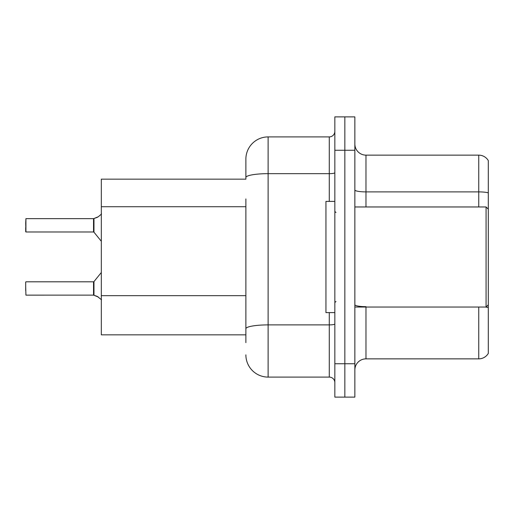 <?xml version="1.0" encoding="UTF-8"?>
<svg xmlns="http://www.w3.org/2000/svg" width="514" height="514" viewBox="0 0 514 514"><rect width="100%" height="100%" fill="white"/><g stroke="black" fill="none" stroke-linecap="round" stroke-linejoin="round"><path stroke-width="0.77" d="M101.316 334.839L245.878 334.839L101.316 334.839L101.316 179.161L245.878 179.161L245.878 159.141L245.878 171.374M488.3 314.382L488.3 349.963M354.859 369.984A11.122 11.122 0 0 1 365.981 358.862L478.74 358.862L478.74 307.038M344.849 363.751L344.849 397.116L354.859 397.116L354.859 363.751L344.849 363.751L344.849 397.116L334.839 397.116L334.839 363.751L344.849 363.751L344.849 150.249L344.849 363.751M334.839 363.751L334.839 116.884L344.849 116.884L344.849 150.249L344.849 116.884L354.859 116.884L354.859 363.751M488.3 160.586A11.122 11.122 0 0 0 478.74 155.138A11.122 11.122 0 0 1 488.3 160.586L488.3 353.414A11.122 11.122 0 0 1 478.74 358.862M488.3 192.84A11.122 1.934 180 0 0 478.74 191.895L478.74 155.138L365.981 155.138A11.122 11.122 0 0 1 354.859 144.016A11.122 11.122 0 0 0 365.981 155.138L365.981 206.962M245.878 342.626L245.878 198.944M245.878 159.141A22.243 22.243 0 0 1 268.122 136.904L268.122 377.096L329.281 377.096L329.281 312.602M268.122 136.904L329.281 136.904A5.558 5.558 0 0 0 334.839 131.34M245.878 332.616L245.878 328.754A22.243 3.861 180 0 1 268.122 324.893L329.281 324.893A5.558 0.964 0 0 0 334.839 323.929M334.839 382.66A5.558 5.558 0 0 0 329.281 377.096M268.122 377.096A22.243 22.243 0 0 1 245.878 354.859M98.315 297.021L93.625 295.139L97.307 296.424L101.579 299.835M97.307 217.358L93.625 218.643L98.315 216.754L93.972 218.514L93.966 232.187L93.535 231.981L93.535 218.643A0.559 0.553 0 0 0 93.625 218.643A0.559 0.553 180 0 1 93.542 218.649L93.535 225.305M25.7 223.082L25.925 218.643L93.535 218.643L25.925 218.643L25.925 231.981L25.7 223.082M354.859 206.962L486.077 206.962L486.077 307.038L488.3 304.815M334.839 201.398L325.947 201.398L325.947 312.602L334.839 312.602M93.542 295.132A0.559 0.553 180 0 1 93.625 295.139A0.559 0.553 -0 0 0 93.542 295.132L93.535 281.8L93.542 295.132L25.925 295.139L25.7 286.247M93.535 288.47L93.535 281.8L93.966 281.595L93.972 295.267M25.7 282.019L25.7 290.693M25.7 227.529L25.7 231.756M101.579 213.946L98.315 216.754M245.878 206.724L101.316 206.724M245.878 295.685L101.316 295.685M365.981 307.038L365.981 358.862M478.74 206.962L478.74 191.895L365.981 191.895A11.122 1.934 0 0 1 354.859 189.968M488.3 307.603A11.122 1.934 180 0 0 485.396 307.038M354.859 150.249L334.839 150.249M365.981 306.659A11.122 1.934 -0 0 1 354.859 304.725M245.878 177.523A22.243 3.861 180 0 1 268.122 173.661L329.281 173.661L329.281 136.904M329.281 201.398L329.281 173.661A5.558 0.964 0 0 0 334.839 172.691M354.859 307.038L486.077 307.038M335.95 212.52L334.839 211.408M335.95 301.48L334.839 302.592M488.3 209.185L486.077 206.962M25.925 281.8L93.535 281.8M93.966 281.595L101.316 272.51M25.925 231.981L93.535 231.981M93.966 232.187L101.316 241.272"/></g></svg>
